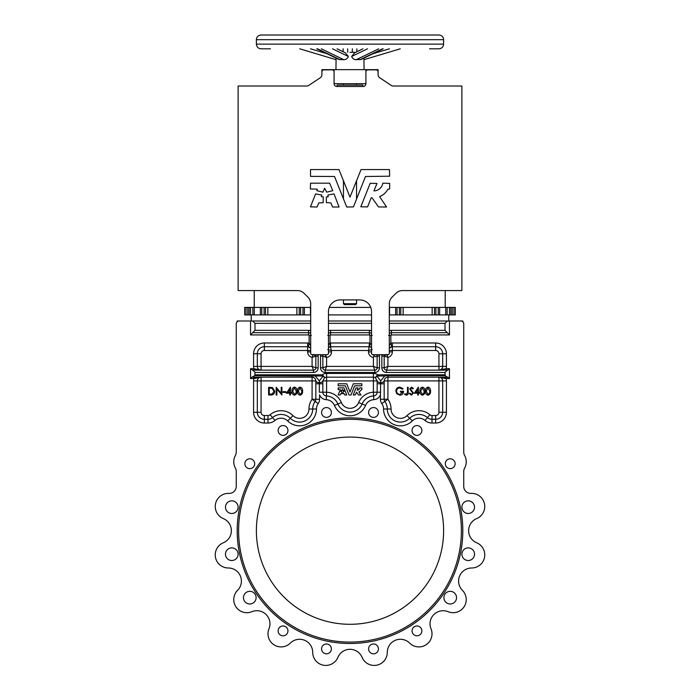 <?xml version="1.0" encoding="UTF-8"?>
<svg xmlns="http://www.w3.org/2000/svg" width="700" height="700" viewBox="0 0 700 700"><rect width="100%" height="100%" fill="white"/><g stroke="black" fill="none" stroke-linecap="round" stroke-linejoin="round"><path stroke-width="1.05" d="M356.554 303.669L355.618 304.605L344.382 304.605L343.446 303.669L356.554 303.669L356.554 299.924M350 35L438.935 35C441.779 35.28 443.336 36.837 443.616 39.681L256.384 39.681C256.664 36.837 258.221 35.28 261.065 35L350 35M256.384 39.681L256.384 44.126L443.616 44.126C443.336 46.97 441.779 48.528 438.935 48.808L429.572 48.808M364.044 69.641L363.921 58.126M383.162 48.808L361.139 59.474L356.248 59.675C354.078 59.692 352.537 58.625 351.636 56.481L354.681 52.797L362.924 48.808M350 52.316L355.67 52.316M421.873 630.901A4.918 4.918 0 0 1 416.964 635.81A4.918 4.918 0 0 1 412.046 630.901A4.918 4.918 0 0 1 416.964 625.984A4.918 4.918 0 0 1 421.873 630.901M378.429 648.891A4.918 4.918 0 0 1 373.511 653.809A4.918 4.918 0 0 1 368.602 648.891A4.918 4.918 0 0 1 373.511 643.983A4.918 4.918 0 0 1 378.429 648.891M331.398 648.891A4.918 4.918 0 0 1 326.489 653.809A4.918 4.918 0 0 1 321.571 648.891A4.918 4.918 0 0 1 326.489 643.983A4.918 4.918 0 0 1 331.398 648.891M287.954 630.901A4.918 4.918 0 0 1 283.036 635.81A4.918 4.918 0 0 1 278.127 630.901A4.918 4.918 0 0 1 283.036 625.984A4.918 4.918 0 0 1 287.954 630.901M356.554 83.676L334.084 83.676A2.809 2.809 0 0 0 336.892 86.485L363.108 86.485A2.809 2.809 0 0 0 365.916 83.676L365.916 69.641L378.088 69.641L378.088 74.655A3.745 3.745 0 0 0 379.75 77.77L391.186 85.391A3.745 3.745 0 0 0 393.26 86.021L461.869 86.021L461.869 290.561L402.553 290.561A9.362 9.362 0 0 0 395.938 293.309L392.061 297.185A9.362 9.362 0 0 0 389.314 303.8L389.314 353.29A1.4 1.4 0 0 1 387.914 354.69L372.934 354.69A1.4 1.4 0 0 1 371.534 353.29L371.534 311.631A11.699 11.699 0 0 0 359.826 299.924L340.174 299.924A11.699 11.699 0 0 0 328.466 311.631L328.466 353.29A1.4 1.4 0 0 1 327.066 354.69L312.086 354.69A1.4 1.4 0 0 1 310.686 353.29L310.686 303.8A9.362 9.362 0 0 0 307.939 297.185L304.062 293.309A9.362 9.362 0 0 0 297.447 290.561L238.131 290.561L238.131 86.021L306.74 86.021A3.745 3.745 0 0 0 308.814 85.391L320.25 77.77A3.745 3.745 0 0 0 321.912 74.655L321.912 69.641L334.084 69.641L334.084 83.676L365.916 83.676L356.554 83.676L356.554 85.085M321.335 196.63L323.304 196.98L323.129 202.764L318.824 202.869L317.047 207.016L310.441 206.841L315.604 193.891L321.738 195.02L321.335 196.63M327.906 195.02L328.142 196.805L326.349 196.98L326.349 202.589L330.82 202.869L332.596 207.016L339.036 207.016L334.04 193.891L327.906 195.02M316.89 190.689L322.954 192.168L324.66 188.274L326.699 192.168L332.762 190.689L329.639 183.19L310.529 183.19L310.354 188.965L317.249 189.14L316.89 190.689M360.806 206.78L367.561 206.903L371.21 197.794L371.954 197.68L378.525 206.938L386.558 207.016L379.601 196.604A16.03 16.03 0 0 0 387.87 189.245L389.646 188.965L389.646 183.356L382.839 183.19A9.223 9.223 0 0 1 373.957 190.907L376.95 183.426L370.195 183.295L360.806 206.78M340.086 390.127L341.906 390.547L342.422 389.384L343.026 390.547L344.846 390.101L343.91 387.861L338.188 387.861L338.135 389.594L340.2 389.646L340.086 390.127M338.161 394.94L340.139 394.993L340.672 393.75L342.011 393.662L341.547 391.405L339.71 391.064L338.161 394.94M343.35 391.449L342.921 393.662L344.216 393.715L344.794 394.993L346.719 394.993L345.223 391.064L343.35 391.449M353.229 394.94L355.25 394.957L356.571 392.192L358.531 394.966L360.938 394.993L358.855 391.877A4.795 4.795 0 0 0 361.331 389.672L361.865 389.594L361.865 387.914L359.826 387.861A2.756 2.756 0 0 1 357.166 390.171L358.067 387.931L356.046 387.896L353.229 394.94M237.195 530.688A112.805 112.805 0 0 1 350 417.882A112.805 112.805 0 0 1 462.805 530.688A112.805 112.805 0 0 1 350 643.492A112.805 112.805 0 0 1 237.195 530.688A112.805 112.805 0 0 0 350 643.492A112.805 112.805 0 0 0 462.805 530.688M443.896 597.642A6.317 6.317 0 0 0 450.214 603.969A6.317 6.317 0 0 0 456.531 597.642A6.317 6.317 0 0 0 450.214 591.325A6.317 6.317 0 0 0 443.896 597.642M461.895 554.199A6.317 6.317 0 0 0 468.213 560.516A6.317 6.317 0 0 0 474.53 554.199A6.317 6.317 0 0 0 468.213 547.881A6.317 6.317 0 0 0 461.895 554.199M461.895 507.168A6.317 6.317 0 0 0 468.213 513.485A6.317 6.317 0 0 0 474.53 507.168A6.317 6.317 0 0 0 468.213 500.85A6.317 6.317 0 0 0 461.895 507.168M243.469 597.642A6.317 6.317 0 0 0 249.786 603.969A6.317 6.317 0 0 0 256.104 597.642A6.317 6.317 0 0 0 249.786 591.325A6.317 6.317 0 0 0 243.469 597.642M225.47 554.199A6.317 6.317 0 0 0 231.787 560.516A6.317 6.317 0 0 0 238.105 554.199A6.317 6.317 0 0 0 231.787 547.881A6.317 6.317 0 0 0 225.47 554.199M225.47 507.168A6.317 6.317 0 0 0 231.787 513.485A6.317 6.317 0 0 0 238.105 507.168A6.317 6.317 0 0 0 231.787 500.85A6.317 6.317 0 0 0 225.47 507.168M250.539 320.994L252.639 320.994L254.984 323.33L254.984 330.348L250.539 334.933L250.539 320.994L239.068 320.994A2.809 2.809 0 0 0 236.259 323.794L236.259 452.06A7.018 7.018 0 0 1 235.384 455.446A13.107 13.107 0 0 0 235.384 468.099A7.018 7.018 0 0 1 236.259 471.485L236.259 486.377A7.018 7.018 0 0 1 228.926 493.395A13.107 13.107 0 0 0 223.309 518.586A13.107 13.107 0 0 1 223.309 542.78A13.107 13.107 0 0 0 228.322 567.989A13.107 13.107 0 0 1 237.58 590.345A13.107 13.107 0 0 0 251.86 611.712A13.107 13.107 0 0 1 268.975 628.827A13.107 13.107 0 0 0 290.342 643.099A13.107 13.107 0 0 1 312.699 652.365A13.107 13.107 0 0 0 337.899 657.379A13.107 13.107 0 0 1 362.101 657.379A13.107 13.107 0 0 0 387.301 652.365A13.107 13.107 0 0 1 409.658 643.099A13.107 13.107 0 0 0 431.025 628.827A13.107 13.107 0 0 1 448.14 611.712A13.107 13.107 0 0 0 462.42 590.345A13.107 13.107 0 0 1 471.677 567.989A13.107 13.107 0 0 0 476.691 542.78A13.107 13.107 0 0 1 476.691 518.586A13.107 13.107 0 0 0 471.074 493.395A7.018 7.018 0 0 1 463.741 486.377L463.741 471.485A7.018 7.018 0 0 1 464.616 468.099A13.107 13.107 0 0 0 464.616 455.446A7.018 7.018 0 0 1 463.741 452.06L463.741 323.794A2.809 2.809 0 0 0 460.933 320.994L389.314 320.994M412.046 430.465A4.918 4.918 0 0 0 416.964 435.382A4.918 4.918 0 0 0 421.873 430.465A4.918 4.918 0 0 0 416.964 425.556A4.918 4.918 0 0 0 412.046 430.465M368.602 412.475A4.918 4.918 0 0 0 373.511 417.384A4.918 4.918 0 0 0 378.429 412.475A4.918 4.918 0 0 0 373.511 407.558A4.918 4.918 0 0 0 368.602 412.475M321.571 412.475A4.918 4.918 0 0 0 326.489 417.384A4.918 4.918 0 0 0 331.398 412.475A4.918 4.918 0 0 0 326.489 407.558A4.918 4.918 0 0 0 321.571 412.475M278.127 430.465A4.918 4.918 0 0 0 283.036 435.382A4.918 4.918 0 0 0 287.954 430.465A4.918 4.918 0 0 0 283.036 425.556A4.918 4.918 0 0 0 278.127 430.465M244.869 463.724A4.918 4.918 0 0 0 249.786 468.641A4.918 4.918 0 0 0 254.704 463.724A4.918 4.918 0 0 0 249.786 458.806A4.918 4.918 0 0 0 244.869 463.724M445.296 463.724A4.918 4.918 0 0 0 450.214 468.641A4.918 4.918 0 0 0 455.131 463.724A4.918 4.918 0 0 0 450.214 458.806A4.918 4.918 0 0 0 445.296 463.724M443.616 530.688A93.616 93.616 0 0 1 350 624.295A93.616 93.616 0 0 1 256.384 530.688A93.616 93.616 0 0 1 350 437.071A93.616 93.616 0 0 1 443.616 530.688M462.42 590.345A13.107 13.107 0 0 1 471.677 567.989M389.314 348.294L389.314 348.294A3.745 3.745 0 0 1 391.615 346.806L389.314 348.294A3.745 3.745 0 0 1 391.615 346.806L390.863 343.14A7.49 7.49 0 0 1 392.359 342.991L435.654 342.991A10.763 10.763 0 0 1 446.425 353.754L446.425 366.389A7.49 7.49 0 0 1 446.049 368.734L449.461 368.734L445.016 372.207L445.165 375.664L449.461 378.56L449.461 368.734M328.466 344.951L330.015 343.009L330.339 346.745L328.466 347.681L329.875 346.824M329.254 307.414L370.746 307.414M389.314 307.414L455.315 307.414L455.315 314.904L453.95 314.904L453.95 307.414M249.13 307.414L249.13 314.904L244.685 314.904L244.685 307.414L310.686 307.414M448.761 320.994L448.761 314.904M251.239 320.994L251.239 314.904M261.065 377.16L261.065 380.905L257.32 380.905A3.745 3.745 0 0 1 261.065 377.16A3.745 3.745 0 0 0 257.32 380.905L257.32 412.265A7.018 7.018 0 0 0 264.346 419.283L267.995 419.283A7.018 7.018 0 0 0 272.562 417.594A13.107 13.107 0 0 1 290.342 418.267A13.107 13.107 0 0 0 272.562 417.594A13.107 13.107 0 0 1 290.342 418.267A13.107 13.107 0 0 0 312.699 409.01A13.107 13.107 0 0 1 315.131 401.415A3.745 3.745 0 0 0 315.831 399.236L312.086 399.236L312.086 380.905L261.065 380.905L261.065 412.265A3.272 3.272 0 0 0 264.346 415.537L267.995 415.537A3.272 3.272 0 0 0 270.13 414.75A16.853 16.853 0 0 1 292.985 415.616A9.362 9.362 0 0 0 308.954 409.001A16.853 16.853 0 0 1 312.086 399.236L315.131 401.415A3.745 3.745 0 0 0 315.831 399.236L315.831 380.905A3.745 3.745 0 0 0 315.831 380.817C315.551 378.604 314.309 377.387 312.086 377.16L255.071 377.16L261.065 377.16L254.8 378.455L250.539 378.56L250.539 368.734L253.951 368.734L261.065 370.134L253.951 370.134L253.951 368.734A7.49 7.49 0 0 1 253.575 366.389L253.575 353.754A10.763 10.763 0 0 1 264.346 342.991L307.641 342.991A7.49 7.49 0 0 1 309.137 343.14L310.686 345.52M389.314 333.637A2.809 2.809 0 0 1 391.422 332.692L447.283 332.692L449.461 334.933L449.461 320.994M252.639 320.994L310.686 320.994M328.466 320.994L371.534 320.994M462.805 321.703L462.805 320.994L460.933 320.994M239.068 320.994L237.195 320.994L237.195 321.703M447.283 332.692L445.016 330.348L445.016 323.33L447.361 320.994M323.251 376.609L322.227 375.988L322.227 374.815A7.49 7.49 0 0 1 326.594 373.415L373.406 373.415A7.49 7.49 0 0 1 377.773 374.815L377.773 375.988L377.037 376.224A2.336 1.006 -145.8 0 1 376.504 375.909L375.296 377.668L377.151 380.817L375.296 377.668A3.745 3.745 0 0 0 373.406 377.16L326.594 377.16A3.745 3.745 0 0 0 324.704 377.668L322.849 380.817L322.849 392.201A3.745 3.745 0 0 0 326.419 395.938L326.594 392.201A16.853 16.853 0 0 1 341.355 402.553A9.362 9.362 0 0 0 358.645 402.553A16.853 16.853 0 0 1 373.406 392.201L373.581 395.938A3.745 3.745 0 0 0 377.151 392.201L377.151 380.817A3.745 3.745 0 0 1 377.151 380.879A3.745 1.768 0 0 0 380.66 382.664L380.424 394.8A7.49 7.49 0 0 1 373.756 399.683A9.362 9.362 0 0 0 365.558 405.431A16.853 16.853 0 0 1 334.442 405.431A9.362 9.362 0 0 0 326.244 399.683A7.49 7.49 0 0 1 319.576 394.8L319.576 399.236A7.49 7.49 0 0 1 318.185 403.594A9.362 9.362 0 0 0 316.444 409.01A16.853 16.853 0 0 1 287.7 420.919A9.362 9.362 0 0 0 274.995 420.438A10.763 10.763 0 0 1 267.995 423.027L264.346 423.027A10.763 10.763 0 0 1 253.575 412.265L253.575 380.905A7.49 7.49 0 0 1 253.951 378.56L253.951 377.16L255.071 377.16L254.8 378.455M322.227 375.988L254.835 375.664L254.984 372.207L252.648 370.134L313.495 370.134A2.336 2.336 0 0 0 315.831 367.797L315.831 356.099L315.21 356.326A2.336 1.706 45 0 0 313.924 354.69M449.461 378.56L445.2 378.455L444.929 377.16L387.914 377.16L438.935 377.16L438.935 380.905L387.914 380.905L387.914 399.236A16.853 16.853 0 0 1 391.046 409.001A9.362 9.362 0 0 0 407.015 415.616A16.853 16.853 0 0 1 429.87 414.75A3.272 3.272 0 0 0 432.005 415.537L435.654 415.537A3.272 3.272 0 0 0 438.935 412.265L438.935 380.905L442.68 380.905A3.745 3.745 0 0 0 438.935 377.16L387.914 377.16C385.691 377.387 384.449 378.604 384.169 380.817L384.169 399.236A3.745 3.745 0 0 0 384.869 401.415L387.914 399.236L384.169 399.236A3.745 3.745 0 0 0 384.869 401.415A3.745 3.745 0 0 1 384.169 399.236A3.745 3.745 0 0 0 384.869 401.415A13.107 13.107 0 0 1 387.301 409.01A13.107 13.107 0 0 0 409.658 418.267A13.107 13.107 0 0 1 427.438 417.594A13.107 13.107 0 0 0 409.658 418.267A13.107 13.107 0 0 1 427.438 417.594A7.018 7.018 0 0 0 432.005 419.283L435.654 419.283A7.018 7.018 0 0 0 442.68 412.265L442.68 380.905A3.745 3.745 0 0 0 438.935 377.16L441.429 377.16M236.259 452.06A7.018 7.018 0 0 1 235.384 455.446M235.384 468.099A7.018 7.018 0 0 1 236.259 471.485M236.259 486.377A7.018 7.018 0 0 1 228.926 493.395M290.342 643.099A13.107 13.107 0 0 1 312.699 652.365M337.899 657.379A13.107 13.107 0 0 1 362.101 657.379M387.301 652.365A13.107 13.107 0 0 1 409.658 643.099M431.025 628.827A13.107 13.107 0 0 1 430.036 623.831M476.691 542.78A13.107 13.107 0 0 1 468.624 530.688M471.074 493.395A7.018 7.018 0 0 1 463.741 486.377M463.741 471.485A7.018 7.018 0 0 1 464.616 468.099M464.616 455.446A7.018 7.018 0 0 1 463.741 452.06L463.741 323.794M327.766 335.387L330.015 335.449L330.015 343.009A6.554 6.554 0 0 1 330.575 342.991L369.425 342.991A6.554 6.554 0 0 1 369.985 343.009L369.661 346.745A2.809 2.809 0 0 0 369.425 346.736A2.809 2.809 0 0 1 371.534 347.681L369.661 346.745L370.921 347.165M313.18 354.69L312.62 356.3M311.386 335.387L309.137 335.449L309.137 343.14L308.385 346.806A3.745 3.745 0 0 1 310.686 348.294A3.745 3.745 0 0 0 308.385 346.806A3.745 3.745 0 0 1 310.686 348.294L308.385 346.806A3.745 3.745 0 0 0 307.641 346.736L264.346 346.736A7.018 7.018 0 0 0 257.32 353.754L257.32 366.389L257.32 353.754L261.065 353.754L261.065 366.389L312.086 366.389L313.495 370.134A2.336 2.336 0 0 0 315.831 367.797A2.336 2.336 0 0 1 313.495 370.134A2.336 2.336 0 0 0 315.831 367.797L312.086 366.389L312.086 357.376L315.21 356.326M325.666 357.14L324.721 356.799L326.594 357.455L326.594 366.389L325.194 370.134L374.806 370.134A2.336 2.336 0 0 0 377.151 367.797L377.151 356.099L375.279 356.799A2.336 0.884 45 0 0 374.106 355.626L374.456 354.69M386.741 354.375L387.914 357.376L384.79 356.326L387.914 357.376L387.914 366.389L386.505 370.134L447.352 370.134M387.38 356.3L387.144 355.723M386.96 355.197L386.82 354.69M310.135 335.414L310.686 335.405M329.017 335.414L328.466 335.405M370.983 335.414L371.534 335.405M389.865 335.414L389.314 335.405M258.248 369.635L253.951 368.734M443.8 369.084L439.005 370.134M258.536 377.571L260.155 377.221M439.845 377.221L441.464 377.571M376.749 376.609L375.296 377.668A3.745 3.745 0 0 0 373.406 377.16A3.745 3.745 0 0 1 375.296 377.668A3.745 3.745 0 0 0 373.406 377.16L373.406 380.905L326.594 380.905L326.594 392.201L322.849 392.201A3.745 3.745 0 0 0 326.419 395.938A13.107 13.107 0 0 1 337.899 403.996A13.107 13.107 0 0 0 326.419 395.938A13.107 13.107 0 0 1 337.899 403.996A13.107 13.107 0 0 0 362.101 403.996A13.107 13.107 0 0 1 373.581 395.938A3.745 3.745 0 0 0 377.151 392.201L380.66 392.201M312.086 375.664L312.086 377.16A3.745 3.745 0 0 1 315.831 380.905L315.831 383.775L322.849 383.775L322.849 380.905A3.745 3.745 0 0 1 322.849 380.817A3.745 1.873 1.3 0 1 319.34 382.602L319.34 392.201L322.849 392.201M377.151 383.775L384.169 383.775L384.169 380.905A3.745 3.745 0 0 1 384.169 380.817A3.745 1.873 1.3 0 1 380.66 382.602L380.66 382.664A3.745 1.768 0 0 0 384.169 380.905A3.745 3.745 0 0 1 384.169 380.817M322.849 380.905A3.745 1.768 0 0 1 319.34 382.664A3.745 1.768 0 0 1 315.831 380.905L312.086 380.905L312.086 377.16A3.745 3.745 0 0 1 315.831 380.905L315.831 380.817A3.745 1.873 -1.3 0 0 319.34 382.602L319.34 380.914L322.963 376.224L324.704 377.668A3.745 3.745 0 0 1 326.594 377.16A3.745 3.745 0 0 0 324.704 377.668A3.745 3.745 0 0 1 326.594 377.16L326.594 380.905L322.849 380.905A3.745 3.745 0 0 1 322.849 380.817M264.346 415.537L264.346 419.283A7.018 7.018 0 0 1 257.32 412.265A7.018 7.018 0 0 0 264.346 419.283A7.018 7.018 0 0 1 257.32 412.265L261.065 412.265M438.935 412.265L442.68 412.265A7.018 7.018 0 0 1 435.654 419.283A7.018 7.018 0 0 0 442.68 412.265A7.018 7.018 0 0 1 435.654 419.283L435.654 415.537M377.037 376.224L380.66 380.914L384.746 375.988L387.914 375.664L387.914 377.16A3.745 3.745 0 0 0 387.879 377.16A3.745 3.745 0 0 1 387.914 377.16L387.914 380.905L384.169 380.905M445.016 372.479L386.505 372.479A4.681 4.681 0 0 1 381.832 367.797L381.832 356.099L384.169 356.099A2.336 2.336 0 0 1 384.641 354.69A2.336 2.336 0 0 0 384.169 356.099L384.169 367.797L387.914 366.389L438.935 366.389L438.935 353.754A3.272 3.272 0 0 0 435.654 350.481L392.359 350.481L392.359 351.881A5.617 5.617 0 0 1 387.914 357.376M379.269 354.69A4.681 4.681 0 0 1 379.488 356.099L379.488 367.797A4.681 4.681 0 0 1 374.806 372.479L325.194 372.479A4.681 4.681 0 0 1 320.512 367.797L320.512 356.099L322.849 356.099A2.336 2.336 0 0 1 323.321 354.69A2.336 2.336 0 0 0 322.849 356.099A2.336 2.336 0 0 1 323.321 354.69A2.336 2.336 0 0 0 322.849 356.099L322.849 367.797L326.594 366.389L373.406 366.389L374.806 370.134A2.336 2.336 0 0 0 377.151 367.797L373.406 366.389L373.406 357.455L374.106 354.69M250.539 368.734L252.648 370.134M446.049 370.134L446.049 368.734L438.935 370.134A3.745 3.745 0 0 0 442.68 366.389L438.935 366.389L438.935 370.134A3.745 3.745 0 0 0 442.68 366.389L442.68 353.754A7.018 7.018 0 0 0 435.654 346.736L392.359 346.736A3.745 3.745 0 0 0 391.615 346.806A3.745 3.745 0 0 1 392.359 346.736L392.359 342.991M369.661 346.745A2.809 2.809 0 0 0 369.425 346.736L330.575 346.736L331.511 351.881A5.617 5.617 0 0 1 326.594 357.455L325.894 355.626A2.336 0.884 -45 0 0 324.721 356.799L322.849 356.099M310.686 348.294A3.745 3.745 0 0 0 307.641 346.736L307.641 351.881A5.617 5.617 0 0 0 312.086 357.376L313.259 354.375M325.194 370.134A2.336 2.336 0 0 1 322.849 367.797A2.336 2.336 0 0 0 325.194 370.134A2.336 2.336 0 0 1 322.849 367.797A2.336 2.336 0 0 0 325.194 370.134L325.194 372.479M325.544 354.69L325.894 355.626L325.894 354.69M327.766 349.545L331.511 350.481L368.489 350.481L372.234 349.545M328.466 347.681A2.809 2.809 0 0 1 330.575 346.736A2.809 2.809 0 0 0 330.339 346.745A2.809 2.809 0 0 1 330.575 346.736A2.809 2.809 0 0 0 328.466 347.681M369.425 342.991L368.489 351.881L371.534 351.881M386.505 370.134A2.336 2.336 0 0 1 384.169 367.797A2.336 2.336 0 0 0 386.505 370.134A2.336 2.336 0 0 1 384.169 367.797A2.336 2.336 0 0 0 386.505 370.134L386.505 372.479M384.169 356.099L384.79 356.326A2.336 1.706 -45 0 1 386.076 354.69M372.234 335.387L369.985 335.449A0.56 0.56 0 0 0 369.425 334.933L330.575 334.933A0.56 0.56 0 0 0 330.015 335.449M369.985 335.449L369.985 343.009L371.534 344.951M388.614 335.387L390.863 335.449L390.863 343.14L389.314 345.52M253.575 366.389L257.32 366.389A3.745 3.745 0 0 0 261.065 370.134L261.065 366.389L257.32 366.389A3.745 3.745 0 0 0 261.065 370.134M315.831 356.099A2.336 2.336 0 0 0 315.359 354.69A2.336 2.336 0 0 1 315.831 356.099L318.168 356.099L318.168 367.797A4.681 4.681 0 0 1 313.495 372.479L254.984 372.479M377.151 356.099A2.336 2.336 0 0 0 376.679 354.69A2.336 2.336 0 0 1 377.151 356.099L379.488 356.099M387.914 375.664L445.165 375.664M445.2 378.455L438.935 377.16M254.835 375.664L251.912 377.16L253.951 377.16M322.963 376.224A2.336 1.006 -34.2 0 0 323.496 375.909L324.704 377.668M254.984 374.815L322.227 374.815L323.496 375.909M445.016 374.815L377.773 374.815L376.504 375.909M377.151 392.201L373.406 392.201L373.406 380.905L377.151 380.905A3.745 3.745 0 0 0 377.151 380.817A3.745 1.873 -1.3 0 0 380.66 382.602L380.66 380.914M444.929 377.16L448.088 377.16M250.539 378.56L251.912 377.16M380.424 394.8L380.424 399.236A7.49 7.49 0 0 0 381.815 403.594A9.362 9.362 0 0 1 383.556 409.01A16.853 16.853 0 0 0 412.3 420.919A9.362 9.362 0 0 1 425.005 420.438A10.763 10.763 0 0 0 432.005 423.027L435.654 423.027A10.763 10.763 0 0 0 446.425 412.265L446.425 380.905A7.49 7.49 0 0 0 446.049 378.56L446.049 377.16M428.006 387.118C426.151 387.678 425.338 389.025 425.582 391.151C425.346 393.277 426.151 394.625 428.006 395.185C429.887 394.634 430.719 393.286 430.509 391.151C430.719 389.016 429.879 387.669 428.006 387.118M429.783 391.151L427.998 387.905L426.239 391.151L427.998 394.398L429.52 393.085L429.783 391.151M422.398 387.118C420.534 387.678 419.729 389.025 419.974 391.151C419.738 393.277 420.543 394.625 422.398 395.185C424.27 394.634 425.101 393.286 424.891 391.151C425.101 389.016 424.27 387.669 422.398 387.118M423.911 393.085L424.174 391.151L422.389 387.905L420.63 391.151L422.389 394.398L423.911 393.085M418.399 387.118L414.365 393.216L417.707 393.216L417.707 394.993L418.399 394.993L418.399 393.216L419.283 393.216L419.283 392.429L418.399 392.429L418.399 387.118M415.66 392.429L417.681 392.429L417.681 389.27L415.66 392.429M409.246 393.505L411.425 395.185L413.473 393.111L410.428 388.876L411.434 387.905L412.781 388.885L413.376 388.412L411.486 387.118L409.736 388.902L412.79 393.094L411.408 394.398L409.859 393.12L409.246 393.505M408.161 387.31L407.47 387.31L407.47 392.42L406.402 394.398L404.906 393.706L404.521 394.301L406.368 395.185C407.776 394.931 408.371 394.03 408.161 392.499L408.161 387.31M403.043 388.623L399.77 387.118C397.338 387.345 396.034 388.692 395.859 391.151L396.751 393.733L399.91 395.185C402.264 394.975 403.471 393.662 403.533 391.248L400.479 391.248L400.479 392.035L402.841 392.035L399.971 394.398C397.915 394.249 396.777 393.146 396.541 391.116C396.734 389.165 397.81 388.098 399.761 387.905L402.474 389.183L403.043 388.623M346.754 383.828L338.188 383.784L338.135 385.77L345.363 385.858L349.02 394.993L351.033 394.957L354.681 385.822L361.865 385.77L361.812 383.784L353.299 383.784L350 392.035L346.754 383.828M300.064 387.118C298.209 387.678 297.404 389.025 297.649 391.151C297.404 393.277 298.217 394.625 300.064 395.185C301.945 394.634 302.776 393.286 302.566 391.151C302.776 389.016 301.945 387.669 300.064 387.118M301.578 393.085L301.849 391.151L300.055 387.905L298.305 391.151L300.055 394.398L301.578 393.085M294.455 387.118C292.6 387.678 291.786 389.025 292.031 391.151C291.795 393.277 292.6 394.625 294.455 395.185C296.336 394.634 297.168 393.286 296.957 391.151C297.168 389.016 296.336 387.669 294.455 387.118M294.446 394.398L295.969 393.085L296.24 391.151L294.446 387.905L292.696 391.151L294.446 394.398M290.456 387.118L286.422 393.216L289.765 393.216L289.765 394.993L290.456 394.993L290.456 393.216L291.349 393.216L291.349 392.429L290.456 392.429L290.456 387.118M287.726 392.429L289.739 392.429L289.739 389.27L287.726 392.429M285.828 391.641L283.071 391.641L283.071 392.429L285.828 392.429L285.828 391.641M276.185 387.31L276.185 394.993L276.876 394.993L276.876 389.069L281.89 394.993L281.89 387.31L281.207 387.31L281.207 393.243L276.185 387.31M268.608 387.31L268.608 394.993L270.909 394.993C273.332 394.94 274.592 393.689 274.706 391.248L272.466 387.59L268.608 387.31M272.046 388.316L269.264 388.098L269.264 394.205L272.221 394.004L273.989 391.248L272.046 388.316M249.13 314.904L310.45 314.904L310.45 307.414M304.369 314.904L304.369 307.414M299.215 314.904L299.215 307.414M265.519 314.904L265.519 307.414M260.365 314.904L260.365 307.414M254.284 314.904L254.284 307.414M389.314 314.904L453.95 314.904M450.87 314.904L450.87 307.414M445.725 314.904L445.725 307.414M439.635 314.904L439.635 307.414M434.49 314.904L434.49 307.414M400.785 314.904L400.785 307.414M395.64 314.904L395.64 307.414M389.55 314.904L389.55 307.414M328.466 314.904L371.534 314.904M445.209 290.561L445.209 307.414M254.231 290.561L254.231 307.414M378.088 71.741A1.873 1.873 0 0 0 376.215 69.869L367.789 69.869A1.873 1.873 0 0 0 365.916 71.741M334.084 71.741A1.873 1.873 0 0 0 332.211 69.869L323.785 69.869A1.873 1.873 0 0 0 321.912 71.741M320.25 77.77A3.745 3.745 0 0 0 321.912 74.655M310.529 169.566L310.529 176.374L334.512 176.487L346.71 207.016L353.447 206.903L365.488 176.487L389.646 176.207L389.471 169.566L361.034 169.566L350 197.129L338.966 169.566L310.529 169.566M365.916 69.641L334.084 69.641M337.076 48.808L345.319 52.797L348.364 56.481C347.454 58.634 345.922 59.692 343.752 59.675L338.861 59.474L316.838 48.808M336.079 58.126L335.956 69.641M270.428 48.808L261.065 48.808C258.221 48.528 256.664 46.97 256.384 44.126M400.488 35L396.007 35M274.803 35L277.882 35M356.869 48.808L356.869 51.739M343.131 51.739L343.131 48.808M326.935 53.699L310.599 48.808M348.364 56.481L332.517 48.808M367.483 48.808L351.636 56.481M389.401 48.808L373.065 53.699M337.129 86.485L337.129 85.085L362.871 85.085L362.871 86.485M461.396 530.688A111.396 111.396 0 0 0 350 419.283A111.396 111.396 0 0 0 238.604 530.688A111.396 111.396 0 0 0 350 642.084A111.396 111.396 0 0 0 461.396 530.688M347.664 48.808L347.664 52.316M352.336 52.316L352.336 48.808M309.137 335.449A0.56 0.56 0 0 0 308.578 334.933L250.539 334.933M449.461 334.933L391.422 334.933A0.56 0.56 0 0 0 390.863 335.449M384.746 375.988L377.773 375.988M341.355 402.553L337.899 403.996A13.107 13.107 0 0 0 362.101 403.996A13.107 13.107 0 0 1 373.581 395.938L373.756 399.683M334.442 405.431L337.899 403.996A13.107 13.107 0 0 0 326.419 395.938L326.244 399.683M429.87 414.75L427.438 417.594A7.018 7.018 0 0 0 432.005 419.283L432.005 415.537M425.005 420.438L427.438 417.594A13.107 13.107 0 0 0 409.658 418.267A13.107 13.107 0 0 1 387.301 409.01L391.046 409.001M381.815 403.594L384.869 401.415A13.107 13.107 0 0 1 387.301 409.01L383.556 409.01M292.985 415.616L290.342 418.267A13.107 13.107 0 0 0 312.699 409.01A13.107 13.107 0 0 1 315.131 401.415L318.185 403.594M287.7 420.919L290.342 418.267A13.107 13.107 0 0 0 272.562 417.594L274.995 420.438M267.995 415.537L267.995 419.283A7.018 7.018 0 0 0 272.562 417.594L270.13 414.75M308.954 409.001L316.444 409.01M358.645 402.553L365.558 405.431M407.015 415.616L412.3 420.919M381.832 356.099A4.681 4.681 0 0 1 382.043 354.69M320.512 356.099A4.681 4.681 0 0 1 320.731 354.69M317.957 354.69A4.681 4.681 0 0 1 318.168 356.099M438.935 353.754L442.68 353.754A7.018 7.018 0 0 0 435.654 346.736L435.654 342.991M369.425 346.736A2.809 2.809 0 0 1 371.534 347.681M373.406 357.455A5.617 5.617 0 0 1 368.489 351.881M264.346 342.991L264.346 346.736A7.018 7.018 0 0 0 257.32 353.754L253.575 353.754M310.686 350.481L264.346 350.481A3.272 3.272 0 0 0 261.065 353.754M264.346 346.736L264.346 350.481M307.641 351.881L310.686 351.881M328.466 351.881L331.511 351.881M389.314 351.881L392.359 351.881M435.654 350.481L435.654 346.736M389.314 350.481L392.359 350.481L392.359 346.736M445.016 323.33L389.314 323.33M389.314 330.803A5.145 5.145 0 0 1 391.422 330.348L445.016 330.348M371.534 323.33L328.466 323.33M328.466 330.803A5.145 5.145 0 0 1 330.575 330.348L369.425 330.348A5.145 5.145 0 0 1 371.534 330.803M310.686 323.33L254.984 323.33M254.984 330.348L308.578 330.348A5.145 5.145 0 0 1 310.686 330.803M252.718 332.692L308.578 332.692A2.809 2.809 0 0 1 310.686 333.637M308.578 330.348L308.578 334.933M328.466 333.637A2.809 2.809 0 0 1 330.575 332.692L369.425 332.692A2.809 2.809 0 0 1 371.534 333.637M330.575 330.348L330.575 334.933M369.425 330.348L369.425 334.933M391.422 334.933L391.422 330.348M307.641 342.991L307.641 346.736M442.68 366.389L446.425 366.389M442.68 353.754L446.425 353.754M330.575 342.991L330.575 346.736M318.168 367.797L315.831 367.797M313.495 372.479L313.495 370.134M381.832 367.797L384.169 367.797M379.488 367.797L377.151 367.797M374.806 372.479L374.806 370.134M320.512 367.797L322.849 367.797M315.254 375.988L319.34 380.914M257.32 380.905L253.575 380.905M257.32 412.265L253.575 412.265M264.346 419.283L264.346 423.027M267.995 419.283L267.995 423.027M446.425 380.905L442.68 380.905M446.425 412.265L442.68 412.265M435.654 423.027L435.654 419.283M315.831 399.236L319.576 399.236M432.005 423.027L432.005 419.283M326.594 373.415L326.594 377.16M380.424 399.236L384.169 399.236M373.406 373.415L373.406 377.16M302.96 314.904L302.96 307.414M300.624 314.904L300.624 307.414M296.879 314.904L296.879 307.414M267.855 314.904L267.855 307.414M264.11 314.904L264.11 307.414M261.774 314.904L261.774 307.414M252.875 314.904L252.875 307.414M250.539 314.904L250.539 307.414M247.765 314.904L247.765 307.414M246.059 314.904L246.059 307.414M452.244 314.904L452.244 307.414M449.47 314.904L449.47 307.414M447.125 314.904L447.125 307.414M438.235 314.904L438.235 307.414M435.89 314.904L435.89 307.414M432.145 314.904L432.145 307.414M403.13 314.904L403.13 307.414M399.385 314.904L399.385 307.414M397.04 314.904L397.04 307.414M317.529 48.808L339.973 59.675M343.752 59.675L321.317 48.808M378.683 48.808L356.248 59.675M360.027 59.675L382.471 48.808M356.554 199.062L356.554 180.565M443.616 44.126L443.616 39.681M343.446 85.085L343.446 83.676M299.731 48.808L335.956 59.649M364.044 59.649L400.269 48.808M343.446 303.669L343.446 299.924M343.446 199.062L343.446 180.565"/></g></svg>
